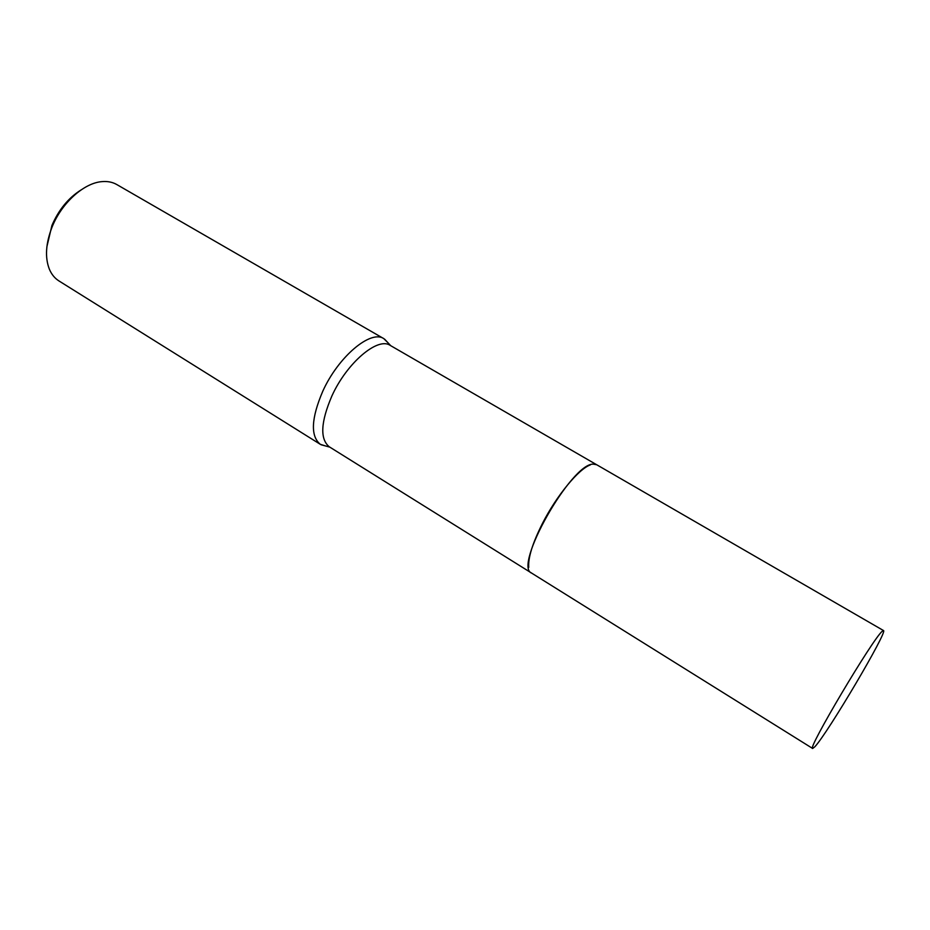 <?xml version="1.0" encoding="UTF-8"?>
<svg xmlns="http://www.w3.org/2000/svg" width="930" height="930" viewBox="0 0 930 930"><rect width="100%" height="100%" fill="white"/><g stroke="black" fill="none" stroke-linecap="round" stroke-linejoin="round"><path stroke-width="1.4" d="M590.294 464.93C578.646 468.952 556.442 495.876 542.376 523.602C532.53 543.213 527.996 557.802 528.751 567.335M596.456 464.616L390.182 345.379C377.871 336.66 346.902 362.77 331.894 395.959C320.699 422.081 319.827 439.018 329.255 446.784L531.379 572.927M388.066 342.856L383.823 338.648C370.826 329.464 338.38 356.574 322.78 391.216C311.178 418.454 310.364 436.17 320.327 444.331L326.035 446.098M383.823 338.648L116.82 184.57C112.542 182.106 107.589 181.129 101.963 181.629C83.979 182.908 61.671 202.903 52.103 226.99C45.733 243.393 44.814 257.459 49.36 269.177C51.557 274.373 54.754 278.291 58.927 280.918L320.327 444.331M80.957 189.999C68.32 198.02 58.637 209.843 51.929 225.467L46.895 246.706M883.5 630.552L596.711 464.756L593.375 464.14C571.497 462.861 512.86 566.672 531.611 573.089L812.646 748.476L814.866 746.755C827.712 733.131 888.22 630.819 883.5 630.552L882.256 631.261C873.038 638.306 806.461 750.498 812.646 748.476M390.74 345.704L384.532 339.09M329.801 447.121L321.036 444.738"/></g></svg>
